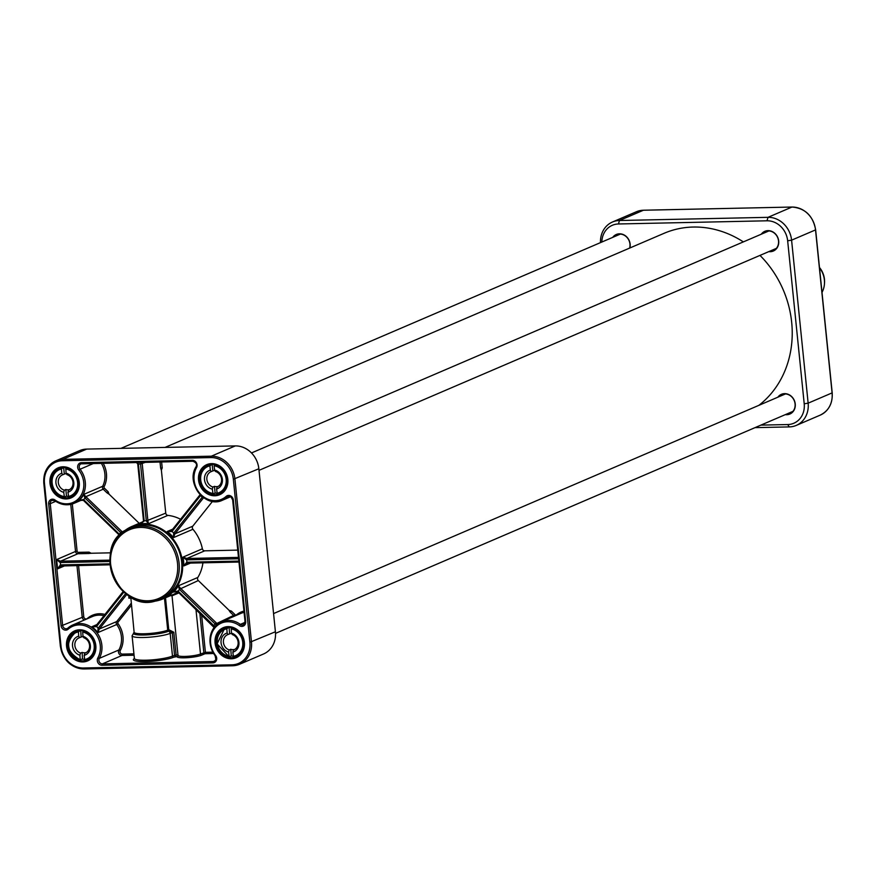 <?xml version="1.0" encoding="UTF-8"?>
<svg xmlns="http://www.w3.org/2000/svg" width="876" height="876" viewBox="0 0 876 876"><rect width="100%" height="100%" fill="white"/><g stroke="black" fill="none" stroke-linecap="round" stroke-linejoin="round"><path stroke-width="1.31" d="M758.89 405.336A98.966 87.228 -113.2 0 0 759.985 255.398M743.363 241.896A98.966 87.228 -113.2 0 0 664.063 233.312L165.049 447.417M819.498 267.771A21.331 18.801 66.8 0 1 824.469 283.638A21.331 18.801 66.8 0 1 821.995 292.387M819.465 267.476A19.436 17.126 66.8 0 1 824.535 282.598L824.469 283.638M755.002 427.641L789.287 426.908A23.707 20.893 -113.2 0 0 796.273 425.407A23.707 20.893 -113.2 0 0 808.143 403.168L791.586 240.166A23.707 20.893 -113.2 0 0 768 217.336L619.452 220.511A23.707 20.893 -113.2 0 0 612.466 222.011A23.707 20.893 -113.2 0 0 600.476 242.63M601.845 242.039A20.739 18.276 66.8 0 1 618.456 223.971L767.015 220.796A20.739 18.276 66.8 0 1 787.655 240.78L804.212 403.781A20.739 18.276 66.8 0 1 787.71 424.553L760.861 425.123M629.866 247.985A10.731 9.45 -113.2 0 0 630.129 244.141A10.731 9.45 -113.2 0 0 623.011 234.45A10.731 9.45 -113.2 0 0 612.729 237.374M785.312 414.633A10.731 9.45 -113.2 0 0 795.244 403.967A10.731 9.45 -113.2 0 0 788.126 394.288A10.731 9.45 -113.2 0 0 777.833 397.211M768.756 251.631A10.731 9.45 -113.2 0 0 778.687 240.966A10.731 9.45 -113.2 0 0 771.57 231.286A10.731 9.45 -113.2 0 0 761.277 234.21M778.654 396.861A10.37 9.143 66.8 0 1 781.699 394.583A10.37 9.143 66.8 0 1 795.08 403.913A10.37 9.143 66.8 0 1 789.878 413.647A10.37 9.143 66.8 0 1 786.133 414.282M613.539 237.024A10.37 9.143 66.8 0 1 616.595 234.746A10.37 9.143 66.8 0 1 629.964 244.076A10.37 9.143 66.8 0 1 629.625 248.083M762.098 233.859A10.37 9.143 66.8 0 1 765.142 231.582A10.37 9.143 66.8 0 1 778.523 240.911A10.37 9.143 66.8 0 1 773.322 250.645A10.37 9.143 66.8 0 1 769.577 251.281M238.874 561.1A3.559 3.132 -113.2 0 0 238.644 561.1L186.752 562.206L183.861 565.918L187.3 563.148A3.559 0.569 174.2 0 1 187.355 563.148M186.752 562.206L187.234 563.169L186.478 563.356L187.168 563.158M171.477 530.725L167.239 531.502A39.409 34.733 66.8 0 1 173.536 537.59L174.926 533.834A3.559 0.723 134.1 0 0 175.069 533.648L203.593 497.743A3.57 0.723 134.1 0 0 203.615 497.71L202.246 497.163L173.623 533.188L173.536 537.59L192.939 529.268A2.365 2.091 66.8 0 1 192.786 526.169L212.474 501.39M141.091 462.375L140.521 464.006L146.292 520.782A2.376 1.062 -92.1 0 1 146.303 520.946L148.46 523.728L147.891 520.793A3.559 1.588 88.8 0 0 147.869 520.541L142.087 462.353M180.566 519.26A39.409 34.733 -113.2 0 0 167.864 515.395A2.365 2.091 66.8 0 1 165.75 513.128L161.37 470.051L162.224 467.894L161.611 461.937M160.012 461.97L160.647 468.134L162.224 467.894M123.33 532.444L122.038 531.666A3.559 1.522 38.5 0 0 121.863 531.491L86.177 496.955A3.57 1.522 38.5 0 0 85.87 496.659L83.778 494.382L84.797 497.809A2.387 1.018 -140 0 1 84.994 498.006L86.177 496.955M139.196 523.322L109.04 494.13L108.186 491.808L104.408 488.151A1.183 1.04 66.8 0 1 104.124 486.684A23.707 20.893 -113.2 0 0 103.127 463.185M84.797 497.809L85.87 496.659L103.226 489.213L107.003 492.87L108.186 491.808M110.54 552.833L91.115 553.249L89.045 552.132L78.282 552.351A1.183 1.04 66.8 0 1 77.099 551.212L72.303 503.974M109.796 560.136L60.543 561.188L77.887 553.741L88.651 553.512L89.045 552.132M151.909 601.473A39.409 34.733 -113.2 0 0 162.717 598.998A39.409 34.733 -113.2 0 0 182.46 562.031A39.409 34.733 -113.2 0 0 131.641 526.564A39.409 34.733 -113.2 0 0 122.41 532.696M178.069 592.001L173.897 594.202M243.955 611.098A23.707 20.893 -113.2 0 0 236.498 614.821A1.183 1.04 66.8 0 1 235.129 614.7L231.363 611.054L229.173 610.408L198.315 580.547A2.365 2.091 66.8 0 1 197.834 577.448A39.409 34.733 -113.2 0 0 202.925 562.83M237.757 550.117L204.699 550.829A2.365 2.091 66.8 0 1 202.378 548.803A39.409 34.733 -113.2 0 0 192.939 529.268M67.956 492.235L68.689 496.977A14.815 13.052 -113.2 0 0 70.978 496.265A14.815 13.052 -113.2 0 0 78.216 481.066A14.815 13.052 -113.2 0 0 65.831 468.233L66.061 473.193L67.014 474.672A8.202 7.227 66.8 0 1 72.971 482.085A8.202 7.227 66.8 0 1 68.886 489.958A8.202 7.227 66.8 0 1 68.547 490.089L67.956 492.235A9.975 8.793 -113.2 0 0 73.814 482.588A9.975 8.793 -113.2 0 0 66.061 473.193M65.634 468.934A14.224 12.538 66.8 0 1 77.625 482.512A14.224 12.538 66.8 0 1 68.372 496.495L68.689 496.977M68.361 496.32A14.815 13.052 66.8 0 1 66.499 496.166L64.441 497.053L63.707 492.312L64.298 490.177L65.842 489.509A8.202 7.227 -113.2 0 0 67.999 489.815A8.202 7.227 -113.2 0 0 69.642 489.575M64.441 497.053L64.134 496.572A14.224 12.538 66.8 0 1 52.144 482.994A14.224 12.538 66.8 0 1 61.386 469.021L63.324 467.576M66.39 473.708A8.202 7.227 -113.2 0 0 64.309 474.091L62.765 474.748L61.813 473.27A9.975 8.793 -113.2 0 0 55.944 482.917A9.975 8.793 -113.2 0 0 63.707 492.312M61.813 473.27L61.386 469.021M66.609 467.904L65.831 468.233M66.499 496.166L65.842 489.509M64.309 474.091L63.663 467.565M64.298 490.177A8.202 7.227 66.8 0 1 58.331 482.764A8.202 7.227 66.8 0 1 62.426 474.891A8.202 7.227 66.8 0 1 62.765 474.748M69.226 489.804L68.547 490.089M214.916 470.543A8.202 7.227 -113.2 0 0 212.835 470.927L211.291 471.595L210.339 470.116L209.89 465.857L211.85 464.4M216.963 493.144A14.815 13.052 66.8 0 1 215.113 493.013L213.054 493.889L212.299 489.158L212.89 487.012L214.434 486.355A8.202 7.227 -113.2 0 0 218.19 486.41M213.054 493.889L212.737 493.407A14.224 12.538 66.8 0 1 200.703 479.884A14.224 12.538 66.8 0 1 209.89 465.857M215.113 464.729L214.138 465.758L214.576 470.018L215.54 471.496A8.202 7.227 66.8 0 1 221.529 478.898A8.202 7.227 66.8 0 1 217.445 486.793A8.202 7.227 66.8 0 1 217.128 486.914L216.547 489.06A9.975 8.793 -113.2 0 0 222.373 479.38A9.975 8.793 -113.2 0 0 214.576 470.018M216.547 489.06L217.303 493.79A14.815 13.052 -113.2 0 0 219.537 493.089A14.815 13.052 -113.2 0 0 226.764 477.858A14.815 13.052 -113.2 0 0 214.335 465.057M214.138 465.758A14.224 12.538 66.8 0 1 226.172 479.292A14.224 12.538 66.8 0 1 216.985 493.308L217.303 493.79L222.832 491.677M210.339 470.116A9.975 8.793 -113.2 0 0 204.513 479.796A9.975 8.793 -113.2 0 0 212.299 489.158M212.167 464.4L212.835 470.927M217.752 486.651L217.128 486.914M214.434 486.355L215.113 493.013M212.89 487.012A8.202 7.227 66.8 0 1 206.889 479.61A8.202 7.227 66.8 0 1 210.974 471.715A8.202 7.227 66.8 0 1 211.291 471.595M232.841 652.127L233.465 656.869A14.815 13.052 -113.2 0 0 236.093 656.091A14.815 13.052 -113.2 0 0 243.364 641.079A14.815 13.052 -113.2 0 0 231.297 628.125L231.406 633.085L232.315 634.563A8.202 7.227 66.8 0 1 238.097 642.02A8.202 7.227 66.8 0 1 234.001 649.795A8.202 7.227 66.8 0 1 233.476 649.992L232.841 652.127A9.975 8.793 -113.2 0 0 238.951 642.677A9.975 8.793 -113.2 0 0 231.406 633.085M231.078 628.826A14.224 12.538 66.8 0 1 242.761 642.71A14.224 12.538 66.8 0 1 233.169 656.387L239.389 654.679M233.147 656.146A14.815 13.052 66.8 0 1 231.264 655.938L229.205 656.825L228.581 652.083L229.227 649.948L230.771 649.28A8.202 7.227 -113.2 0 0 232.917 649.653A8.202 7.227 -113.2 0 0 234.746 649.412M229.205 656.825L228.91 656.343A14.224 12.538 66.8 0 1 217.226 642.458A14.224 12.538 66.8 0 1 226.829 628.793L228.636 627.402M231.68 633.534A8.202 7.227 -113.2 0 0 229.6 633.863L228.056 634.52L227.147 633.041A9.975 8.793 -113.2 0 0 221.037 642.502A9.975 8.793 -113.2 0 0 228.581 652.083M227.147 633.041L226.829 628.793M232.03 627.818L231.297 628.125M231.264 655.938L230.771 649.28M229.6 633.863L229.118 627.402M229.227 649.948A8.202 7.227 66.8 0 1 223.435 642.491A8.202 7.227 66.8 0 1 227.53 634.717A8.202 7.227 66.8 0 1 228.056 634.52M234.505 649.554L233.476 649.992M83.22 636.71A8.202 7.227 -113.2 0 0 81.139 637.005L79.596 637.662L78.709 636.184L78.446 631.924L80.198 630.567M84.424 659.31A14.815 13.052 66.8 0 1 82.53 659.08L80.176 659.475L79.913 655.226L80.57 653.08L82.114 652.423A8.202 7.227 -113.2 0 0 86.198 652.576M80.472 659.957L80.176 659.475A14.224 12.538 66.8 0 1 68.657 645.437A14.224 12.538 66.8 0 1 78.446 631.924M83.636 631.027L82.705 632.034L82.968 636.294L83.855 637.772A8.202 7.227 66.8 0 1 89.549 645.24A8.202 7.227 66.8 0 1 85.443 652.959A8.202 7.227 66.8 0 1 84.83 653.189L84.173 655.325A9.975 8.793 -113.2 0 0 90.403 645.984A9.975 8.793 -113.2 0 0 82.968 636.294M84.173 655.325L84.731 660.066A14.815 13.052 -113.2 0 0 87.534 659.267A14.815 13.052 -113.2 0 0 94.827 644.353A14.815 13.052 -113.2 0 0 82.924 631.333M82.705 632.034A14.224 12.538 66.8 0 1 94.225 646.072A14.224 12.538 66.8 0 1 84.435 659.584L84.731 660.066M78.709 636.184A9.975 8.793 -113.2 0 0 72.478 645.535A9.975 8.793 -113.2 0 0 79.913 655.226M80.734 630.578L81.139 637.005M86.034 652.675L84.83 653.189M82.114 652.423L82.53 659.08M80.57 653.08A8.202 7.227 66.8 0 1 74.876 645.612A8.202 7.227 66.8 0 1 78.982 637.892A8.202 7.227 66.8 0 1 79.596 637.662M181.671 562.042A38.522 33.945 66.8 0 1 162.367 598.188L159.793 599.283A38.522 33.945 -113.2 0 0 179.098 563.148A38.522 33.945 -113.2 0 0 129.418 528.491A38.522 33.945 -113.2 0 0 113.409 577.273A38.522 33.945 -113.2 0 0 159.793 599.283C120.264 618.752 88.071 543.722 129.418 528.491L131.991 527.385A38.522 33.945 66.8 0 1 181.671 562.042M95.878 625.891L91.783 626.778L96.371 626.701L96.13 625.541L123.177 591.552M109.927 563.837L60.378 564.9L60.543 561.188L56.633 559.567L60.148 562.567L109.807 561.505M214.313 627.216L213.985 625.858A2.387 1.04 39.8 0 0 213.788 625.65L178.113 591.114A2.376 1.007 37.6 0 0 177.992 591.004L173.404 592.11L177.675 591.475M134.116 632.253L134.203 632.483A18.571 2.946 -5.8 0 0 145.241 634.98A18.571 2.946 -5.8 0 0 168.542 631.202L169.572 630.764L172.233 632.483L174.543 655.182A1.183 1.04 -113.2 0 0 175.726 656.332L176.12 654.941L172.484 656.069L170.174 633.37L173.809 632.242L168.75 629.68L167.721 630.118A17.783 2.814 174.2 0 1 147.978 633.6A17.783 2.814 174.2 0 1 134.116 632.253L130.787 597.18M170.47 595.669L172.003 595.702M172.057 595.8L178.978 592.888M199.827 613.069L203.834 652.565A1.183 1.04 -113.2 0 0 205.017 653.715L205.411 652.324L200.494 654L195.95 609.313M217.785 624.095L216.591 623.208A3.57 1.522 38.5 0 0 216.306 622.913L180.631 588.376A3.559 1.522 38.5 0 0 180.445 588.212L178.43 585.781L179.328 589.318A2.376 1.018 -140.6 0 1 179.449 589.438L215.124 623.975A2.387 0.996 -142.9 0 1 215.321 624.172L216.701 624.708M231.363 611.054L230.18 612.105L233.958 615.762A2.365 2.091 -113.2 0 0 234.483 616.157M170.656 531.25L171.51 530.659L172.057 531.447L200.746 495.312M143.631 520.804A3.559 1.588 -91.2 0 1 143.642 520.881L140.456 523.892L144.179 521.001A2.376 1.062 89.7 0 0 144.168 520.826L138.397 464.05L136.755 462.462M143.642 520.881L140.456 523.892A39.409 34.733 66.8 0 1 148.46 523.728L167.864 515.395M198.315 580.547L179.328 589.318M180.631 588.376L179.449 589.438A41.785 36.825 -113.2 0 1 178.113 591.114L177.806 591.749L213.492 626.132M216.306 622.913L215.124 623.975A24.889 21.933 -113.2 0 0 213.788 625.65L213.635 626.274A3.57 1.522 -141.5 0 1 213.7 626.34M235.129 614.7L215.321 624.172M213.985 625.858L214.248 627.282M177.992 591.004L177.784 591.563A3.559 1.522 -141.5 0 1 177.806 591.596M238.491 557.388L187.059 558.483A3.559 0.569 -5.8 0 0 186.829 558.494L182.974 557.136L186.511 559.874L238.414 558.768A3.559 3.132 -113.2 0 0 238.633 558.757M204.699 550.829L186.829 558.494L186.511 559.874M187.059 558.483L186.665 559.874A41.785 36.825 -113.2 0 1 186.906 562.195L187.442 563.158L238.973 562.042L187.3 563.148M202.487 496.867L202.246 497.163A24.889 21.933 -113.2 0 1 200.571 495.542L200.122 494.677L171.641 530.495L172.057 531.447A41.785 36.825 -113.2 0 1 173.722 533.068L175.069 533.648M172.692 529.159L167.239 531.502L171.948 531.568M173.623 533.188L174.926 533.834L192.786 526.169M202.4 496.966A1.183 0.624 36.6 0 0 203.276 497.469M171.597 530.593A3.559 0.723 -45.9 0 1 171.586 530.604L200.111 494.699M146.303 520.946L165.75 513.128M137.871 464.028L143.5 520.727L144.168 520.826A41.785 36.825 -113.2 0 1 146.292 520.782L147.869 520.541M136.733 462.462L137.74 463.951L140.521 464.006L145.558 462.276M136.404 462.473L137.74 463.951L143.522 520.946L144.179 521.001M83.45 499.506L78.949 500.448L83.45 499.506A2.387 1.018 36.9 0 1 83.669 499.692A24.889 21.933 -113.2 0 0 84.994 498.006L120.68 532.553A2.376 1.007 -142.4 0 1 120.789 532.663L121.786 533.199M119.804 535.028L119.454 534.349A2.376 1.029 39.3 0 0 119.344 534.229L83.669 499.692L83.351 500.316L119.037 534.853L119.344 534.229A41.785 36.825 -113.2 0 1 120.68 532.553L121.863 531.491M120.789 532.663L125.235 530.287M101.287 463.218A22.524 19.852 66.8 0 1 102.667 486.268L83.778 494.382A22.524 19.852 66.8 0 1 78.949 500.448L83.362 500.316M119.443 535.4L119.454 534.349M119.037 534.699L83.351 500.316M60.258 566.016L110.015 564.812L60.926 565.863L60.378 564.9L57.586 568.874L60.849 565.852M96.897 624.588L91.783 626.778A22.524 19.852 66.8 0 1 97.816 632.625L99.317 629.012L98.046 628.333L97.816 632.625L116.705 624.522A22.524 19.852 66.8 0 1 118.851 649.981A3.559 3.132 -113.2 0 0 121.983 655.478L134.061 655.226M131.17 603.301L116.672 621.566L99.317 629.012A3.57 0.723 134.1 0 0 99.568 628.705L98.046 628.333M96.371 626.701L95.977 625.782A3.57 0.723 -45.9 0 0 96.086 625.65M61.024 646.302L60.356 646.192L43.8 483.191C43.209 472.613 47.205 465.167 55.79 460.864L79.727 450.592A23.707 20.893 66.8 0 1 86.713 449.092L235.261 445.917A23.707 20.893 66.8 0 1 258.847 468.759L275.414 631.76A23.707 20.893 66.8 0 1 263.534 653.989L239.597 664.26A23.707 20.893 -113.2 0 0 251.478 642.02L234.921 479.019A23.707 20.893 -113.2 0 0 211.335 456.188L62.776 459.363A23.707 20.893 -113.2 0 0 55.79 460.864A23.707 20.893 -113.2 0 0 43.92 483.092L44.468 483.3A22.524 19.852 66.8 0 1 62.382 460.743L210.93 457.579A22.524 19.852 66.8 0 1 233.344 479.271L249.901 642.272A22.524 19.852 66.8 0 1 231.987 664.818L83.428 667.994A22.524 19.852 66.8 0 1 61.024 646.302L44.468 483.3M789.287 426.908L787.71 424.553M804.212 403.781L808.143 403.168L832.08 392.908A23.707 20.893 66.8 0 1 820.21 415.136L796.273 425.407M787.655 240.78L791.586 240.166L815.523 229.906L832.069 392.733M767.015 220.796L768 217.336L791.937 207.064A23.707 20.893 66.8 0 1 815.523 229.906L815.512 229.731M612.466 222.011L636.403 211.74A23.707 20.893 66.8 0 1 643.378 210.24L792.035 207.043L643.477 210.218L619.452 220.511L618.456 223.971M643.564 210.229L636.403 211.74M212.748 652.171L205.411 652.324L201.6 614.777M202.378 548.803L182.974 557.136A39.409 34.733 66.8 0 1 183.861 565.918L190.442 563.104M160.647 468.134L161.37 470.051M161.48 469.076A1.183 0.876 -33.8 0 0 161.107 469.656M107.003 492.87L109.04 494.13M108.471 493.298A1.183 0.569 -66.5 0 0 108.482 493.878M88.651 553.512L91.115 553.249M197.834 577.448L178.43 585.781A39.409 34.733 66.8 0 1 173.404 592.11L175.561 591.18M141.978 523.246L140.456 523.892M61.594 468.321A14.815 13.052 -113.2 0 0 59.294 469.032A14.815 13.052 -113.2 0 0 52.045 484.154A14.815 13.052 -113.2 0 0 64.309 497.031M210.087 465.156A14.815 13.052 -113.2 0 0 207.853 465.857A14.815 13.052 -113.2 0 0 200.604 481.012A14.815 13.052 -113.2 0 0 212.923 493.867M227.037 628.092A14.815 13.052 -113.2 0 0 224.409 628.858A14.815 13.052 -113.2 0 0 217.128 643.794A14.815 13.052 -113.2 0 0 229.074 656.803M78.665 631.224A14.815 13.052 -113.2 0 0 75.851 632.034A14.815 13.052 -113.2 0 0 68.558 646.86A14.815 13.052 -113.2 0 0 80.34 659.935M195.972 466.985A22.524 19.852 -113.2 0 0 198.961 493.155A22.524 19.852 -113.2 0 0 222.581 500.174A22.524 19.852 -113.2 0 0 227.421 497.064L229.03 496.374M226.183 496.363L227.421 497.064A3.559 3.132 66.8 0 1 232.775 499.78L233.323 499.977A4.741 4.183 -113.2 0 0 230.574 495.871A4.741 4.183 -113.2 0 0 226.183 496.363A21.331 18.801 66.8 0 1 201.184 494.809A21.331 18.801 66.8 0 1 196.52 467.642A4.741 4.183 -113.2 0 0 196.377 462.78A4.741 4.183 -113.2 0 0 192.337 460.305L81.446 462.67A4.741 4.183 -113.2 0 0 77.92 465.298A4.741 4.183 -113.2 0 0 78.774 470.149A21.331 18.801 66.8 0 1 79.639 497.393A21.331 18.801 66.8 0 1 55.057 500.01A4.741 4.183 -113.2 0 0 50.589 499.714A4.741 4.183 -113.2 0 0 48.684 503.919L61.046 625.584A4.741 4.183 -113.2 0 0 63.795 629.691A4.741 4.183 -113.2 0 0 68.175 629.198A21.331 18.801 66.8 0 1 93.184 630.764A21.331 18.801 66.8 0 1 97.849 657.92L99.295 658.369L118.851 649.981L120.286 650.43A23.707 20.893 -113.2 0 0 118.041 623.635A1.183 1.04 66.8 0 1 118.019 622.157L131.378 605.327M245.149 621.621A3.559 3.132 66.8 0 1 240.352 624.38L245.006 622.376M97.849 657.92A4.741 4.183 -113.2 0 0 97.981 662.793A4.741 4.183 -113.2 0 0 102.021 665.256L212.912 662.891A4.741 4.183 -113.2 0 0 216.438 660.263A4.741 4.183 -113.2 0 0 215.584 655.412L215.321 655.894A3.559 3.132 66.8 0 1 213.317 661.511L102.426 663.877L121.983 655.478L122.377 654.098A2.365 2.091 66.8 0 1 120.286 650.43M102.021 665.256L102.426 663.877A3.559 3.132 66.8 0 1 99.295 658.369A22.524 19.852 -113.2 0 0 96.524 632.089A22.524 19.852 -113.2 0 0 72.817 624.949A22.524 19.852 -113.2 0 0 67.967 628.059L68.175 629.198M134.4 658.555A21.331 3.384 -5.8 0 0 146.588 661.555A21.331 3.384 -5.8 0 0 173.656 657.208A1.183 1.04 -113.2 0 1 172.484 656.069A20.148 3.197 174.2 0 1 150.114 660.022A20.148 3.197 174.2 0 1 134.4 658.489L132.09 635.79A20.148 3.197 -5.8 0 0 147.803 637.312A20.148 3.197 -5.8 0 0 170.174 633.37A2.365 2.091 66.8 0 0 168.542 631.202A1.183 1.04 66.8 0 1 167.721 630.118L164.48 598.242M232.786 499.944L245.017 621.544L245.674 621.653L233.323 499.977M70.748 504.379L75.522 551.453L56.633 559.567L57.586 568.874L64.802 565.776M77.099 551.212L75.522 551.453A2.365 2.091 -113.2 0 0 77.887 553.741L78.282 552.351M104.124 486.684L102.667 486.268A2.365 2.091 -113.2 0 0 103.226 489.213L104.408 488.151M133.929 653.846L122.377 654.098M212.912 662.891L213.317 661.511L215.2 660.701M173.656 657.208L177.051 656.562A13.041 2.07 -5.8 0 0 186.73 657.723A13.041 2.07 -5.8 0 0 201.666 655.149L205.017 653.715L213.514 653.529M215.584 655.412A21.331 18.801 66.8 0 1 214.73 628.169A21.331 18.801 66.8 0 1 239.312 625.552L240.352 624.38A22.524 19.852 -113.2 0 0 221.376 621.785A22.524 19.852 -113.2 0 0 215.222 655.785M214.357 661.281L215.879 659.54L215.167 655.916C206.605 641.374 208.674 629.997 221.376 621.785L240.933 613.386A22.524 19.852 66.8 0 1 244.086 612.379M165.509 597.804L168.75 629.68A1.183 1.04 66.8 0 0 169.572 630.764M178.058 655.16A3.559 0.558 -5.8 0 0 176.12 654.941L173.809 632.242M201.666 655.149A1.183 1.04 -113.2 0 1 200.494 654A11.848 1.883 174.2 0 1 187.333 656.321A11.848 1.883 174.2 0 1 178.091 655.423A11.848 1.883 174.2 0 1 178.102 655.292M178.102 655.511A1.183 1.172 19 0 1 177.051 656.562M128.925 596.052L128.827 598.133L130.557 598.155M118.019 622.157L116.672 621.566A2.365 2.091 -113.2 0 0 116.705 624.522L118.041 623.635M229.173 610.408L229.304 610.835A1.183 0.909 162.7 0 0 229.983 610.922M229.304 610.835L230.18 612.105M104.967 614.426A23.707 20.893 -113.2 0 0 87.326 618.511A2.365 2.091 66.8 0 1 83.757 616.704L78.555 565.491M67.857 628.147A3.559 3.132 66.8 0 1 67.211 628.541L72.817 624.949L92.374 616.562A22.524 19.852 66.8 0 1 103.97 615.686M76.957 565.524L82.18 616.956A3.559 3.132 -113.2 0 0 84.26 620.044M67.211 628.541A3.559 3.132 66.8 0 1 62.623 625.344L83.757 616.704M238.535 557.727L238.414 558.768M238.644 561.1L238.962 561.954M78.949 500.448L80.636 499.725M177.521 563.399A37.34 32.905 66.8 0 1 130.612 596.227A37.34 32.905 66.8 0 1 124.151 532.707A37.34 32.905 66.8 0 1 177.521 563.399M99.568 628.705L126.713 594.519M125.597 593.654L98.211 628.125A24.889 21.933 -113.2 0 0 96.546 626.504L123.834 592.154M61.046 625.584L62.623 625.344L50.261 503.667L55.714 501.335M48.684 503.919L50.261 503.667A3.559 3.132 66.8 0 1 54.838 500.601M55.057 500.01L55.035 500.743A22.524 19.852 -113.2 0 0 74.022 503.339A22.524 19.852 -113.2 0 0 80.077 469.229L93.688 463.382M78.774 470.149L80.077 469.229A3.559 3.132 66.8 0 1 81.906 463.623M81.446 462.67L81.983 463.634L192.786 461.258M230.596 496.736L222.581 500.174C205.564 508.715 185.471 483.355 195.994 466.842C197.275 464.422 196.235 462.561 192.873 461.269L192.972 461.247A3.559 3.132 66.8 0 1 196.104 466.755L196.52 467.642M239.312 625.552A4.741 4.183 -113.2 0 0 243.78 625.847A4.741 4.183 -113.2 0 0 245.674 621.653M81.03 463.842L192.873 461.269L192.337 460.305M95.385 645.393A15.407 13.578 66.8 0 1 87.666 659.847A15.407 13.578 66.8 0 1 69.116 651.043A15.407 13.578 66.8 0 1 75.522 631.53A15.407 13.578 66.8 0 1 95.385 645.393M95.823 645.557A16.359 14.41 -113.2 0 0 72.445 632.111A16.359 14.41 -113.2 0 0 75.27 659.935A16.359 14.41 -113.2 0 0 95.823 645.557M78.829 482.391A15.407 13.578 66.8 0 1 71.109 496.845A15.407 13.578 66.8 0 1 52.56 488.041A15.407 13.578 66.8 0 1 58.966 468.529A15.407 13.578 66.8 0 1 78.829 482.391M79.267 482.556A16.359 14.41 -113.2 0 0 55.889 469.109A16.359 14.41 -113.2 0 0 58.714 496.933A16.359 14.41 -113.2 0 0 79.267 482.556M227.388 479.227A15.407 13.578 66.8 0 1 219.668 493.681A15.407 13.578 66.8 0 1 201.119 484.877A15.407 13.578 66.8 0 1 207.513 465.364A15.407 13.578 66.8 0 1 227.388 479.227M227.826 479.38A16.359 14.41 -113.2 0 0 204.447 465.933A16.359 14.41 -113.2 0 0 207.273 493.768A16.359 14.41 -113.2 0 0 227.826 479.38M243.944 642.228A15.407 13.578 66.8 0 1 236.224 656.682A15.407 13.578 66.8 0 1 217.675 647.879A15.407 13.578 66.8 0 1 224.07 628.366A15.407 13.578 66.8 0 1 243.944 642.228M244.382 642.382A16.359 14.41 -113.2 0 0 221.004 628.935A16.359 14.41 -113.2 0 0 223.829 656.77A16.359 14.41 -113.2 0 0 244.382 642.382M43.931 483.267L60.356 646.192C63.017 660.252 70.89 667.84 83.965 668.957L83.428 667.994M86.713 449.092L62.776 459.363L62.382 460.743M235.261 445.917L211.335 456.188L210.93 457.579M258.847 468.759L233.344 479.271M60.488 646.269A23.707 20.893 -113.2 0 0 83.877 668.935M231.987 664.818L232.523 665.782L83.965 668.957L232.436 665.771M232.622 665.76A23.707 20.893 -113.2 0 0 239.597 664.26L232.622 665.76M275.414 631.76L249.901 642.272M792.035 207.043C805.11 208.159 812.983 215.748 815.644 229.808L832.2 392.809C832.791 403.387 828.795 410.833 820.21 415.136M275.524 633.37L792.933 411.37M273.564 613.572L785.454 393.937M120.998 448.359L620.339 234.1M259.011 470.346L776.377 248.368M251.489 452.947L768.898 230.935M162.717 598.998L174.083 594.125M131.641 526.564L143.456 521.494M68.667 496.977L74.274 494.841M64.375 497.064C51.049 495.794 46.954 473.434 59.294 469.032L62.59 467.62M211.149 464.444L207.853 465.857C195.479 470.281 199.629 492.695 212.988 493.9M229.14 656.836L217.073 643.893L224.409 628.858L227.705 627.446M79.147 630.621L75.851 632.034C64.813 642.601 66.324 651.908 80.406 659.967M84.698 660.077L90.83 657.843M174.51 591.497L177.653 591.607M134.094 632.505L132.09 635.79M178.047 655.785L172.035 595.888L171.247 594.968M177.653 591.596L214.083 627.512M123.155 591.53L96.13 625.552M96.141 625.541L95.002 626.45M52.045 500.338L54.881 500.754C61.112 505.036 67.496 505.89 74.022 503.339L82.443 499.725M228.187 496.582L231.012 496.988L232.655 499.878L245.017 621.544L243.353 624.785M87.666 659.847C93.119 657.153 95.659 652.357 95.298 645.47C91.422 629.888 81.03 629.176 75.522 631.53M71.109 496.845C76.562 494.152 79.103 489.355 78.741 482.468C74.865 466.886 64.474 466.174 58.966 468.529M219.668 493.681C225.11 490.976 227.661 486.191 227.289 479.303C223.424 463.722 213.032 463.01 207.513 465.364M236.224 656.682C241.677 653.978 244.218 649.193 243.846 642.305C239.98 626.723 229.589 626.012 224.07 628.366"/></g></svg>
